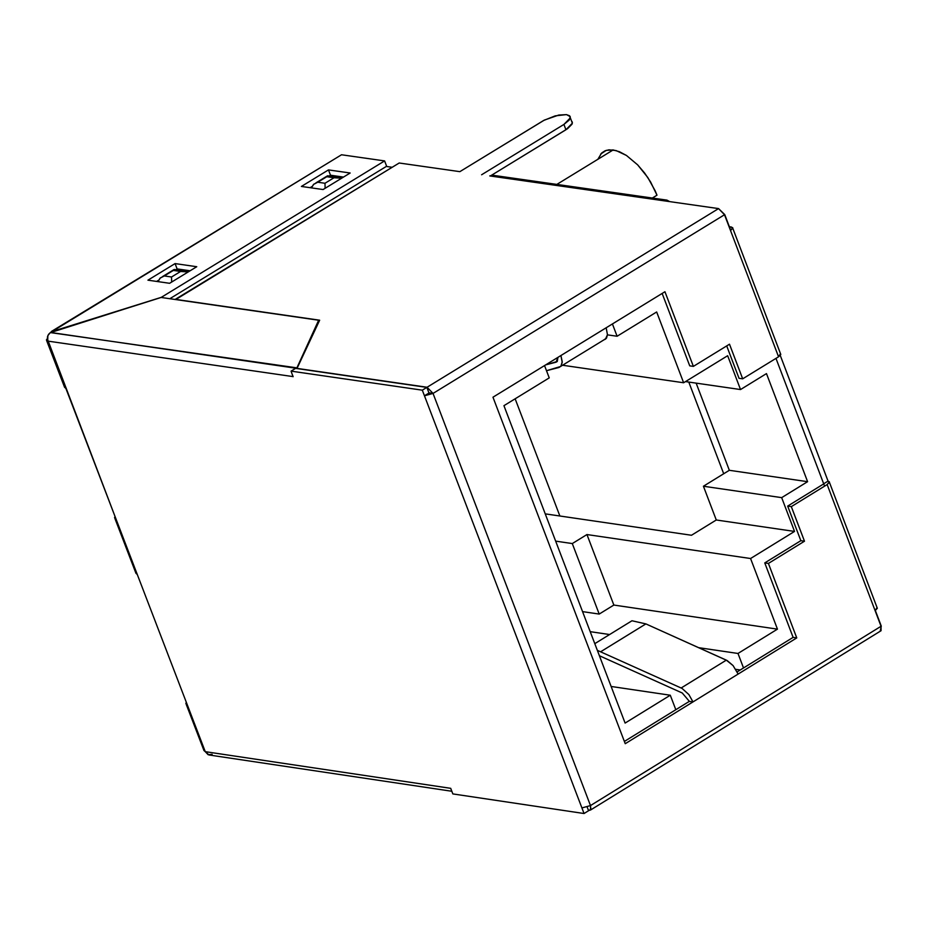 <?xml version="1.0" encoding="UTF-8"?>
<svg xmlns="http://www.w3.org/2000/svg" width="928" height="928" viewBox="0 0 928 928"><rect width="100%" height="100%" fill="white"/><g stroke="black" fill="none" stroke-linecap="round" stroke-linejoin="round"><path stroke-width="1.39" d="M597.829 159.326L601.68 152.992L605.044 150.8L608.954 149.826L616.134 150.58L626.446 155.452L637.652 164.859L644.635 173.049L650.609 181.992L656.989 195.193L652.338 198.035L656.989 195.193L655.226 190.924L647.779 177.48L637.652 164.859L626.446 155.452L619.37 151.693L613.153 149.942L556.846 184.405L613.153 149.942L606.262 150.359L600.66 154.071M781.678 497.64L703.424 486.237L716.277 519.993L794.53 531.431L781.678 497.64L794.53 531.431L750.566 558.517L777.455 629.138L737.992 653.463L743.514 667.963L737.992 653.463L777.455 629.138L613.849 605.056L599.198 614.069L582.552 611.622L599.198 614.069L613.849 605.056L777.455 629.138L750.566 558.517L586.948 534.551L613.849 605.056L586.948 534.551L572.298 543.564L599.198 614.069L572.298 543.564L586.948 534.551L750.566 558.517L794.53 531.431L716.277 519.993L703.424 486.237L723.701 473.756L688.785 382.069L723.701 473.756L703.424 486.237L781.678 497.64L807.592 481.678L781.678 497.64M685.525 381.594L740.532 389.551L727.656 355.714L740.532 389.551L766.482 373.601L807.592 481.678L729.338 470.299L723.701 473.756L729.338 470.299L807.592 481.678L766.482 373.601L740.532 389.551L685.525 381.594M824.586 486.144L775.982 358.37L824.586 486.144M675.816 709.711L670.283 695.223L625.101 723.074L503.939 405.675L549.237 377.882L544.539 365.574L549.237 377.882L503.939 405.675L625.101 723.074L670.283 695.223L611.123 686.465L670.283 695.223L675.816 709.711M612.422 323.942L617.108 336.249L656.664 311.97L683.623 382.754L727.656 355.714L683.623 382.754L656.664 311.97L617.108 336.249L607.457 334.857L617.108 336.249L612.422 323.942M691.488 535.259L716.277 519.993L691.488 535.259L546.256 514.008L545.478 514.495L546.256 514.008L691.488 535.259M559.874 516.003L515.144 398.796L559.874 516.003M590.208 631.666L609.615 634.532L590.208 631.666M698.598 647.663L737.992 653.463L698.598 647.663M562.6 365.249L683.623 382.754L562.6 365.249M555.64 541.128L572.298 543.564L555.64 541.128M740.231 669.981L735.788 669.332L740.231 669.981M696.151 383.125L729.338 470.299L696.151 383.125M114.852 518.3L135.952 573.307L137.263 574.455L115.872 518.682L114.55 517.546L115.072 516.606L187.154 704.468L185.844 703.331L186.354 702.392L205.262 751.668L136.474 572.379M186.134 704.097L203.951 750.52L205.262 751.668L450.706 788.324L452.841 793.916L584.048 813.52L422.31 390.178L291.067 371.13L293.028 376.71L291.067 371.13L422.31 390.178L426.845 387.394L295.603 368.358L291.067 371.13L295.603 368.358L426.845 387.394L428.991 393.008L424.456 395.792L433.04 393.426L427.077 387.254L297.03 368.393L427.077 387.254L718.562 208.591L724.745 214.6L433.04 393.426L429.397 392.892L433.04 393.426L590.486 805.574L881.055 626.272L827.15 484.567L791.317 506.63L804.483 541.21L768.407 563.435L796.758 637.907L625.24 743.699L492.965 397.207L664.947 291.728L606.17 327.781L607.469 334.718L605.45 339.161L604.105 339.752L606.541 338.001L607.469 334.753L606.17 327.781L492.965 397.207L625.24 743.699L692.996 701.904L689.353 701.359L624.37 741.437L689.353 701.359L692.996 701.904L688.878 694.573L682.092 688.437L597.33 650.342L682.092 688.437L688.878 694.573L692.996 701.904L796.758 637.907L793.115 637.374L737.18 671.872L793.115 637.374L764.765 562.902L800.841 540.688L787.675 506.096L823.507 484.033L787.675 506.096L791.317 506.63L827.15 484.567L881.055 626.272L875.313 610.45L877.331 608.292L877.03 607.504L875.313 610.45L881.275 626.133L880.185 631.26L881.066 630.715L881.055 626.272L590.486 805.574L581.914 807.928L590.486 805.574L433.04 393.426L424.456 395.792L584.048 813.52L452.841 793.916L450.706 788.324L451.17 789.554L450.521 788.301L205.262 751.668L204.462 749.58M46.702 340.715L64.577 387.301L65.9 388.438L47.722 341.086L46.412 339.95L47.27 338.674L115.872 518.682L65.099 386.373M397.138 164.268L399.202 163.003L459.859 171.657L399.202 163.003L175.926 299.431L319.661 320.206L297.03 368.393L319.661 320.206L175.926 299.431L399.202 163.003L175.114 299.454M386.303 166.437L391.57 167.191L386.303 166.437M666.954 200.123L492.768 175.264L489.764 175.926L663.938 200.796L666.954 200.123L669.68 201.608L663.938 200.796L718.562 208.591L495.494 176.749M384.61 160.915L341.527 154.767L52.154 331.482L161.344 297.32L384.61 160.915L386.64 166.24L169.812 298.723L386.64 166.24L384.61 160.915L161.344 297.32L50.089 332.746L341.527 154.767L384.61 160.915M175.079 263.587L196.759 266.719L169.615 283.295L147.935 280.175L175.079 263.587L147.935 280.175L169.615 283.295L196.759 266.719L175.079 263.587L177.12 268.911L175.786 269.723L177.12 268.911L175.079 263.587M328.477 169.905L350.169 173.002L323.083 189.544L301.391 186.447L328.477 169.905L301.391 186.447L323.083 189.544L350.169 173.002L328.477 169.905L330.507 175.218L329.196 176.018L330.507 175.218L328.477 169.905M190.101 270.779L177.12 268.911L190.101 270.779M158.363 280.36L156.623 281.428L158.363 280.36M343.499 177.074L330.507 175.218L343.499 177.074M311.808 186.644L310.091 187.688L311.808 186.644M339.462 156.032L51.342 331.505M293.167 376.617L47.722 341.086L47.421 337.003L48.534 334.335L50.564 332.456L295.649 368.184L294.744 368.88L296.334 367.766L50.344 332.584L47.85 335.588L47.722 341.086L293.167 376.617M481.609 174.766L563.911 124.433L569.27 120.025L570.256 116.684L566.544 114.62L558.76 115.049L544.353 120.095L459.859 171.657L543.622 120.489L555.222 115.861L566.428 114.608L569.63 115.791L570.337 117.879L563.911 124.433L481.609 174.766M571.532 121.011L572.321 122.136L572.031 124.166L567.518 128.714L491.492 175.276L565.929 129.758L563.911 124.433L565.929 129.758L572.367 123.192L571.532 121.011M175.044 299.477L175.926 299.431L175.044 299.477M778.557 356.793L724.513 214.739L778.557 356.793L780.796 354.484L780.506 353.707L778.557 356.793L742.678 378.833L778.557 356.793M664.947 291.728L693.378 366.386L729.501 344.195L742.678 378.833L729.501 344.195L693.378 366.386L664.947 291.728M731.415 227.012L732.749 228.184L730.719 230.33L724.745 214.6L730.719 230.33L732.702 227.696L729.35 226.722L731.415 227.012M828.054 481.098L829.4 482.258L827.15 484.567L829.365 481.818L828.054 481.098L780.262 355.436L828.054 481.098L823.693 483.79L828.054 481.098M739.036 378.311L726.705 345.912L739.036 378.311L742.678 378.833L739.036 378.311M689.736 365.852L662.151 293.434L689.736 365.852L693.378 366.386L689.736 365.852M588.572 810.724L584.048 813.52L588.572 810.724L587.192 807.105L588.572 810.724M588.503 810.55L590.881 809.355L590.486 805.574L590.521 810.028L588.503 810.55M212.141 754.313L208.162 754.742L205.262 751.668L209.078 754.986L451.82 791.259M787.675 506.096L800.841 540.688L804.483 541.21L791.317 506.63L787.675 506.096M800.841 540.688L764.765 562.902L768.407 563.435L804.483 541.21L800.841 540.688M764.765 562.902L793.115 637.374L796.758 637.907L768.407 563.435L764.765 562.902M631.968 620.762L645.888 623.906L727.227 660.597L733.085 665.596L738.131 674.064L733.085 665.596L726.322 660.144L681.187 687.973L726.322 660.144L645.888 623.906L600.741 651.711L645.888 623.906L631.968 620.762L594.79 643.661L631.968 620.762M599.395 655.736L682.266 693.007L689.353 701.359L682.266 693.007L599.395 655.736M428.991 393.008L426.845 387.394L422.31 390.178L424.456 395.792L428.991 393.008M433.04 393.426L724.513 214.739L718.562 208.591L427.077 387.254L433.04 393.426M292.656 375.272L293.028 376.71L292.656 375.272M296.612 368.497L318.652 320.23L161.124 297.459L50.564 332.456L161.124 297.459L318.652 320.23L296.612 368.497M319.093 321.401L318.652 320.23L319.093 321.401M185.496 271.127L188.21 271.939L180.589 271.463L185.496 271.127L174.22 269.491L173.362 270.419L180.589 271.463L171.541 276.996L171.68 282.042L171.541 276.996L164.314 275.952L160.068 278.145L157.992 281.625L160.324 277.936L164.314 275.952L171.541 276.996L180.589 271.463L173.362 270.419L164.314 275.952L174.139 269.491M338.894 177.41L341.62 178.222L334.01 177.747L338.894 177.41L327.63 175.798L326.784 176.714L334.01 177.747L324.986 183.268L325.125 188.303L324.986 183.268L317.747 182.236L313.525 184.417L311.437 187.885L313.768 184.208L317.747 182.236L324.986 183.268L334.01 177.747L326.784 176.714L317.747 182.236L327.561 175.786M546.488 370.701L560.744 366.456L562.217 362.477L560.906 355.54L562.229 361.711L560.953 366.224L558.946 367.488L546.488 370.701M557.925 357.361L556.092 362.175L545.71 364.866L557.264 361.468L556.092 362.175L557.299 361.421L557.925 357.361M732.749 228.172L780.796 354.484M829.4 482.258L877.331 608.281M590.521 810.028L881.066 630.715M173.629 269.804L162.481 276.614M327.039 176.1L315.926 182.886M570.337 117.879L572.367 123.192M560.953 366.224L606.204 338.465"/></g></svg>
